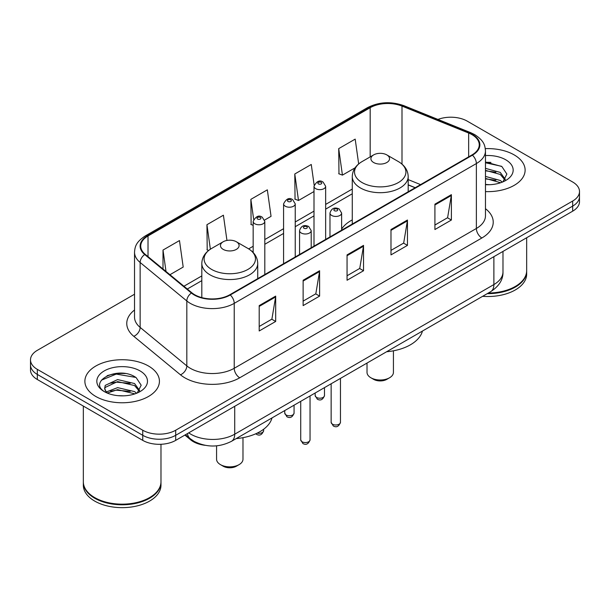 <?xml version="1.0" encoding="UTF-8"?>
<svg xmlns="http://www.w3.org/2000/svg" width="610" height="610" viewBox="0 0 610 610"><rect width="100%" height="100%" fill="white"/><g stroke="black" fill="none" stroke-linecap="round" stroke-linejoin="round"><path stroke-width="0.91" d="M352.267 219.89A41.152 23.759 0 0 0 341.63 229.078M415.136 187.75L408.182 184.937M205.12 445.308A23.294 13.45 180 0 1 190.663 439.841L184.876 435.067M125.263 373.549A31.064 17.934 0 0 0 107.085 375.714M490.951 162.42A31.064 17.934 0 0 0 485.468 162.39M134.528 294.226L37.324 350.338A23.294 13.45 0 0 0 30.5 359.854L30.5 369.995A23.294 13.45 0 0 0 37.324 379.504L142.748 440.374A23.294 13.45 0 0 0 175.695 440.374L572.676 211.174A23.294 13.45 0 0 0 579.5 201.666L579.5 196.595A23.294 13.45 0 0 1 572.676 206.104A23.294 13.45 0 0 0 579.5 196.595L579.5 191.517A23.294 13.45 0 0 0 572.676 182.009L467.252 121.146A23.294 13.45 0 0 0 437.95 119.43M30.5 359.854A23.294 13.45 0 0 0 37.324 369.363L142.748 430.225A23.294 13.45 0 0 0 175.695 430.225L175.695 435.304L572.676 206.104L175.695 435.304A23.294 13.45 0 0 1 142.748 435.304A23.294 13.45 0 0 0 175.695 435.304L175.695 440.374M37.324 369.363L37.324 374.433L142.748 435.304L37.324 374.433A23.294 13.45 0 0 1 30.5 364.925A23.294 13.45 0 0 0 37.324 374.433L37.324 379.504M514.199 154.909A37.271 21.518 0 0 0 485.308 148.649A37.271 21.518 0 0 1 514.199 154.909A37.271 21.518 0 0 1 525.118 170.121A37.271 21.518 0 0 0 514.199 154.909M148.512 366.031A37.271 21.518 0 0 0 107.894 361.372A37.271 21.518 0 0 0 84.881 381.25A37.271 21.518 0 0 0 95.8 396.469A37.271 21.518 0 0 0 136.419 401.128A37.271 21.518 0 0 0 159.431 381.25A37.271 21.518 0 0 0 148.512 366.031A37.271 21.518 0 0 0 107.894 361.372A37.271 21.518 0 0 0 84.881 381.25A37.271 21.518 0 0 0 95.8 396.469A37.271 21.518 0 0 0 136.419 401.128A37.271 21.518 0 0 0 159.431 381.25A37.271 21.518 0 0 0 148.512 366.031M471.972 134.65A24.85 14.343 180 0 1 479.254 144.791A24.85 14.343 180 0 1 471.972 154.94L229.833 294.737A24.85 14.343 180 0 1 191.906 292.823L145.233 254.339A24.85 14.343 180 0 1 140.735 246.112A24.85 14.343 180 0 1 148.017 235.963L370.178 107.703A24.85 14.343 180 0 1 401.998 106.094L468.655 133.041A24.85 14.343 180 0 1 471.972 134.65M472.414 134.391A25.467 14.709 0 0 0 469.014 132.744L402.356 105.797A25.467 14.709 0 0 0 369.736 107.444L147.574 235.712A25.467 14.709 0 0 0 144.722 254.545L191.395 293.029A25.467 14.709 0 0 0 230.267 294.988L472.414 155.192A25.467 14.709 0 0 0 472.414 134.391M259.204 305.61L259.204 330.971L275.682 321.462L275.682 296.102L259.204 305.61M259.204 326.472L271.892 319.144L275.613 296.94A6.214 3.584 -120 0 0 275.682 296.102M271.785 319.213L275.682 321.462M303.132 280.249L303.132 305.61L319.602 296.102L319.602 270.741L303.132 280.249M303.132 301.111L315.82 293.791L319.541 271.58A6.214 3.584 -120 0 0 319.602 270.741M315.705 293.852L319.602 296.102M434.915 204.167L434.915 229.528L451.385 220.019L451.385 194.659L434.915 204.167M434.915 225.029L447.603 217.709L451.316 195.497A6.214 3.584 -120 0 0 451.385 194.659M447.488 217.77L451.385 220.019M390.987 229.528L390.987 254.888L407.457 245.38L407.457 220.019L390.987 229.528M390.987 250.39L403.675 243.07L407.388 220.858A6.214 3.584 -120 0 0 407.457 220.019M403.561 243.131L407.457 245.38M347.06 254.888L347.06 280.249L363.529 270.741L363.529 245.38L347.06 254.888M347.06 275.75L359.748 268.43L363.469 246.219A6.214 3.584 -120 0 0 363.529 245.38M359.633 268.491L363.529 270.741M485.468 191.601A37.271 21.518 0 0 0 525.118 170.121A37.271 21.518 0 0 1 485.468 191.601M175.695 430.225L572.676 201.033A23.294 13.45 0 0 0 579.5 191.517M169.946 274.713L183.198 267.058L179.477 240.561L163.007 250.069L163.007 268.995M314.158 185.12L311.26 164.479L294.79 173.987L295.049 199.195M358.672 163.938L355.188 139.118L338.71 148.626L338.977 173.835M226.95 240.447L223.405 215.2L206.935 224.709L207.202 249.917M264.603 220.058L271.053 216.337L267.332 189.84L250.862 199.348L251.129 224.556M253.165 225.319L250.862 224.457M250.862 199.348L253.668 219.333M294.79 173.987L298.503 200.484L313.998 191.54M298.503 200.484L294.79 199.096M338.71 148.626L342.431 175.123L355.081 167.826M342.431 175.123L338.71 173.736M208.643 250.458L206.935 249.818M206.935 224.709L210.374 249.208M163.007 250.069L166.011 271.473M488.32 293.029A38.826 22.417 0 0 0 515.297 286.464A38.826 22.417 0 0 0 526.666 270.619L526.666 237.74M488.153 293.12A38.438 22.189 0 0 0 515.023 286.624A38.438 22.189 0 0 0 515.16 286.548M487.222 293.662A38.826 22.417 0 0 0 526.666 271.252A38.826 22.417 0 0 0 526.666 270.931M482.624 296.315A38.826 22.417 0 0 0 526.666 274.103L526.666 271.252M485.468 184.456L489.517 184.708M485.468 176.404L500.253 180.469L502.312 182.115M485.468 178.417L500.627 182.741M485.468 168.352L500.253 172.416L505.301 179.386M485.468 170.365L500.253 174.429L504.905 179.904M485.468 184.677A25.323 14.617 0 0 0 505.751 180.461A25.323 14.617 0 0 0 505.751 159.79A25.323 14.617 0 0 0 485.468 155.565M502.907 181.871L506.872 174.086L501.855 166.522L485.468 161.993M485.468 162.771L501.512 166.294M485.468 170.823L495.907 172.211M485.468 178.875L495.907 180.263M367.022 363.057L367.022 372.375A13.199 7.625 0 0 0 370.888 377.765L373.633 379.351A9.318 5.383 0 0 0 386.816 379.351L389.561 377.765A13.199 7.625 0 0 0 393.427 372.375L393.427 350.811M373.633 379.351L370.888 377.765A13.199 7.625 0 0 0 389.561 377.765M373.633 162.512A9.318 5.383 0 0 0 386.816 162.512A9.318 5.383 0 0 0 386.816 154.902L398.383 161.581A25.681 14.823 0 0 1 398.383 182.55A25.681 14.823 0 0 1 362.065 182.55A25.681 14.823 0 0 1 362.065 161.581C355.744 165.34 352.473 170.327 352.267 176.549A27.953 16.142 0 0 0 360.457 187.964A27.953 16.142 0 0 0 390.918 191.464A27.953 16.142 0 0 0 408.182 176.549C407.976 170.327 404.704 165.34 398.383 161.581L386.816 154.902A9.318 5.383 0 0 0 373.633 154.902A9.318 5.383 0 0 0 373.633 162.512M386.626 351.741A42.708 24.659 0 0 0 422.448 331.055M216.573 445.834L216.573 459.238A13.199 7.625 0 0 0 220.439 464.622L223.184 466.208A9.318 5.383 0 0 0 236.367 466.208L239.112 464.622A13.199 7.625 0 0 0 242.978 459.238L242.978 437.667M223.184 466.208L220.439 464.622A13.199 7.625 0 0 0 239.112 464.622M223.184 249.376A9.318 5.383 0 0 0 236.367 249.376A9.318 5.383 0 0 0 236.367 241.766L247.935 248.445A25.681 14.823 0 0 1 247.935 269.414A25.681 14.823 0 0 1 211.617 269.414A25.681 14.823 0 0 1 211.617 248.445C205.296 252.204 202.024 257.191 201.819 263.413A27.953 16.142 0 0 0 210.008 274.828A27.953 16.142 0 0 0 240.477 278.32A27.953 16.142 0 0 0 257.733 263.413C257.527 257.191 254.256 252.204 247.935 248.445L236.367 241.766A9.318 5.383 0 0 0 223.184 241.766A9.318 5.383 0 0 0 223.184 249.376M236.184 438.598A42.708 24.659 0 0 0 271.999 417.919M149.473 497.676A38.438 22.189 0 0 1 149.336 497.752A38.438 22.189 0 0 1 94.977 497.752L94.703 497.592A38.826 22.417 0 0 0 149.61 497.592A38.826 22.417 0 0 0 160.979 481.74L160.979 444.271M83.334 482.06A38.826 22.417 0 0 0 83.334 482.38A38.826 22.417 0 0 0 94.703 498.225A38.826 22.417 0 0 0 137.014 503.09A38.826 22.417 0 0 0 160.979 482.38A38.826 22.417 0 0 0 160.979 482.06M83.334 482.38L83.334 485.232A38.826 22.417 0 0 0 94.703 501.084A38.826 22.417 0 0 0 137.014 505.942A38.826 22.417 0 0 0 160.979 485.232L160.979 482.38M117.913 395.661L123.83 395.837M106.308 391.948L117.616 387.632L134.566 391.597L136.625 393.244M107.345 393.031L117.616 389.645L134.94 393.869M106.483 392.733L104.668 388.478A17.553 10.134 0 0 0 107.505 393.168M104.668 388.478L105.202 385.406L117.616 379.58L134.566 383.545L139.614 390.514M104.714 388.722L105.202 387.419L117.616 381.593L134.566 385.558L139.217 391.033M137.22 393L141.184 385.207L136.167 377.651C118.409 364.879 86.833 381.707 105.065 392.024L105.156 392.085M140.056 370.91A25.323 14.617 0 0 0 104.249 370.91A25.323 14.617 0 0 0 104.249 391.589A25.323 14.617 0 0 0 140.056 391.589A25.323 14.617 0 0 0 140.056 370.91M83.334 406.069L83.334 481.74A38.826 22.417 0 0 0 94.703 497.592L94.977 497.752M101.367 380.19L116.228 374.09L135.824 377.422M110.654 383.156L116.228 382.142L130.22 383.339M110.654 391.208L116.228 390.194L130.22 391.391M106.209 391.818L106.636 391.62M190.663 439.047L190.663 439.841M188.703 432.856A31.064 17.934 0 0 0 190.793 434.19A31.064 17.934 0 0 0 234.72 434.19L493.887 284.565A31.064 17.934 0 0 0 502.983 271.885C503.212 279.594 499.102 286.189 490.669 291.671L231.503 441.304A15.532 8.967 60 0 0 234.72 434.19L234.72 406.291M493.887 256.665L493.887 284.565A15.532 8.967 60 0 1 490.669 291.671M187.445 433.588A15.532 10.385 129.5 0 0 190.152 438.636L185.432 434.747M572.676 211.174L572.676 201.033M142.748 440.374L142.748 430.225M485.468 208.696A38.826 22.417 180 0 1 481.862 237.992L239.715 377.796A7.762 4.483 60 0 1 234.225 368.287L476.372 228.483A31.064 17.934 0 0 0 485.468 215.803L485.468 150.876A31.064 17.934 180 0 1 476.372 163.556A7.762 4.483 -120 0 0 472.414 155.192M239.715 377.796A38.826 22.417 180 0 1 184.807 377.796A38.826 22.417 180 0 1 180.453 374.799L133.781 336.316A38.826 22.417 180 0 1 134.528 310.01M190.297 368.287A31.064 17.934 0 0 0 234.225 368.287L234.225 303.361A31.064 17.934 180 0 1 186.82 300.966L140.14 262.483A31.064 17.934 180 0 1 134.528 252.197L134.528 317.124A31.064 17.934 0 0 0 140.14 327.402L186.82 365.893A31.064 17.934 0 0 0 190.297 368.287M485.468 150.876C484.965 145.538 484.47 141.101 474.763 134.642L470.676 132.66A7.762 3.637 112 0 0 469.014 132.744M470.676 132.66L404.018 105.713C391.155 101.161 378.947 101.824 367.395 107.695A7.762 4.483 60 0 1 369.736 107.444M147.574 235.712A7.762 4.483 -120 0 0 145.233 235.963C135.816 242.139 134.955 246.783 134.528 252.197M144.722 254.545A7.762 5.193 129.5 0 0 140.14 262.483L140.14 327.402A7.762 5.193 -50.5 0 1 133.781 336.316M404.018 105.713A7.762 3.637 112 0 0 402.356 105.797M191.395 293.029A7.762 5.193 129.5 0 0 186.82 300.966L186.82 365.893A7.762 5.193 -50.5 0 1 180.453 374.799M230.267 294.988A7.762 4.483 60 0 1 234.225 303.361L476.372 163.556L476.372 228.483A7.762 4.483 60 0 0 481.862 237.992M148.017 235.963L148.017 256.635M468.655 133.041L468.655 156.854M401.998 106.094L401.998 164.128M420.572 184.617L408.182 179.599M370.178 107.703L370.178 156.9M352.267 189.054L325.648 204.419M313.998 211.144L295.232 221.979M283.581 228.704L264.809 239.547M253.165 246.272L248.651 248.872M201.819 275.911L183.93 286.242M347.06 255.697L363.469 246.219M390.987 230.336L407.388 220.858M434.915 204.975L451.316 195.497M303.132 281.058L319.541 271.58M259.204 306.418L275.613 296.94M340.464 422.303C338.931 426.497 336.545 427.724 333.312 425.986L331.146 422.303A4.659 2.692 0 0 0 332.511 424.209A4.659 2.692 0 0 0 337.589 424.789A4.659 2.692 0 0 0 340.464 422.303L340.464 378.391M331.688 215.452A5.825 3.363 180 0 1 329.979 213.073C331.466 208.3 334.516 206.912 339.114 208.917L341.63 213.073A5.825 3.363 180 0 1 338.031 216.184A5.825 3.363 180 0 1 331.688 215.452M337.177 209.116A1.944 1.121 0 0 0 334.433 209.116A1.944 1.121 0 0 0 334.433 210.702A1.944 1.121 0 0 0 337.177 210.702A1.944 1.121 0 0 0 337.177 209.116M310.04 439.871C308.507 444.057 306.128 445.285 302.895 443.546L300.722 439.871A4.659 2.692 0 0 0 302.087 441.77A4.659 2.692 0 0 0 307.165 442.349A4.659 2.692 0 0 0 310.04 439.871L310.04 395.959M301.264 233.012A5.825 3.363 180 0 1 299.563 230.641C301.05 225.86 304.093 224.472 308.698 226.485L311.207 230.641A5.825 3.363 180 0 1 307.615 233.744A5.825 3.363 180 0 1 301.264 233.012M306.754 226.676A1.944 1.121 0 0 0 304.009 226.676A1.944 1.121 0 0 0 304.009 228.262A1.944 1.121 0 0 0 306.754 228.262A1.944 1.121 0 0 0 306.754 226.676M316.529 397.423A4.659 2.692 0 0 0 321.607 398.002A4.659 2.692 0 0 0 324.482 395.516C322.949 399.71 320.57 400.938 317.337 399.199L315.164 395.516A4.659 2.692 0 0 0 316.529 397.423M325.648 239.417L325.648 186.286A5.825 3.363 180 0 1 322.057 189.397A5.825 3.363 180 0 1 315.705 188.665A5.825 3.363 180 0 1 313.998 186.286L313.998 246.143M318.45 183.907A1.944 1.121 0 0 0 321.195 183.907A1.944 1.121 0 0 0 321.195 182.329A1.944 1.121 0 0 0 318.45 182.329A1.944 1.121 0 0 0 318.45 183.907M286.113 414.983A4.659 2.692 0 0 0 291.191 415.562A4.659 2.692 0 0 0 294.066 413.077C292.533 417.27 290.146 418.498 286.913 416.76L284.748 413.077A4.659 2.692 0 0 0 286.113 414.983M295.232 256.978L295.232 203.854A5.825 3.363 180 0 1 291.633 206.958A5.825 3.363 180 0 1 285.289 206.226A5.825 3.363 180 0 1 283.581 203.854L283.581 263.703M288.034 201.475A1.944 1.121 0 0 0 290.779 201.475A1.944 1.121 0 0 0 290.779 199.889A1.944 1.121 0 0 0 288.034 199.889A1.944 1.121 0 0 0 288.034 201.475M257.199 433.123A4.659 2.692 0 0 0 263.65 430.645C262.109 434.831 259.73 436.058 256.497 434.32L255.758 433.786M264.809 274.538L264.809 221.415A5.825 3.363 180 0 1 261.217 224.518A5.825 3.363 180 0 1 254.866 223.794A5.825 3.363 180 0 1 253.165 221.415L253.165 252.517M257.611 219.036A1.944 1.121 0 0 0 260.363 219.036A1.944 1.121 0 0 0 260.363 217.45A1.944 1.121 0 0 0 257.611 217.45A1.944 1.121 0 0 0 257.611 219.036M231.503 441.304C219.005 447.58 206.508 447.58 194.01 441.304L190.152 438.636M502.983 271.885L502.983 251.412M367.395 107.695L145.233 235.963M352.267 193.782L325.648 209.146M313.998 215.871L295.232 226.706M283.581 233.432L264.809 244.274M253.165 251L252.197 251.556M201.819 280.638L187.3 289.026M415.25 187.689L408.182 184.83M408.182 191.769L408.182 176.549M352.267 224.045L352.267 176.549M373.633 154.902L362.065 161.581M257.733 278.633L257.733 263.413M201.819 297.611L201.819 263.413M223.184 241.766L211.617 248.445M331.146 422.303L331.146 383.774M329.979 236.916L329.979 213.073M341.63 230.191L341.63 213.073M300.722 439.871L300.722 401.334M299.563 254.477L299.563 230.641M311.207 247.751L311.207 230.641M324.482 395.516L324.482 387.617M325.648 186.286L323.14 182.131C319.762 179.691 316.712 181.078 313.998 186.286M315.164 395.516L315.164 393M294.066 413.077L294.066 405.177M295.232 203.854L292.724 199.699C289.338 197.259 286.296 198.639 283.581 203.854M284.748 413.077L284.748 410.56M263.65 430.645L263.65 429.242M264.809 221.415L262.3 217.259C258.922 214.819 255.88 216.207 253.165 221.415"/></g></svg>
